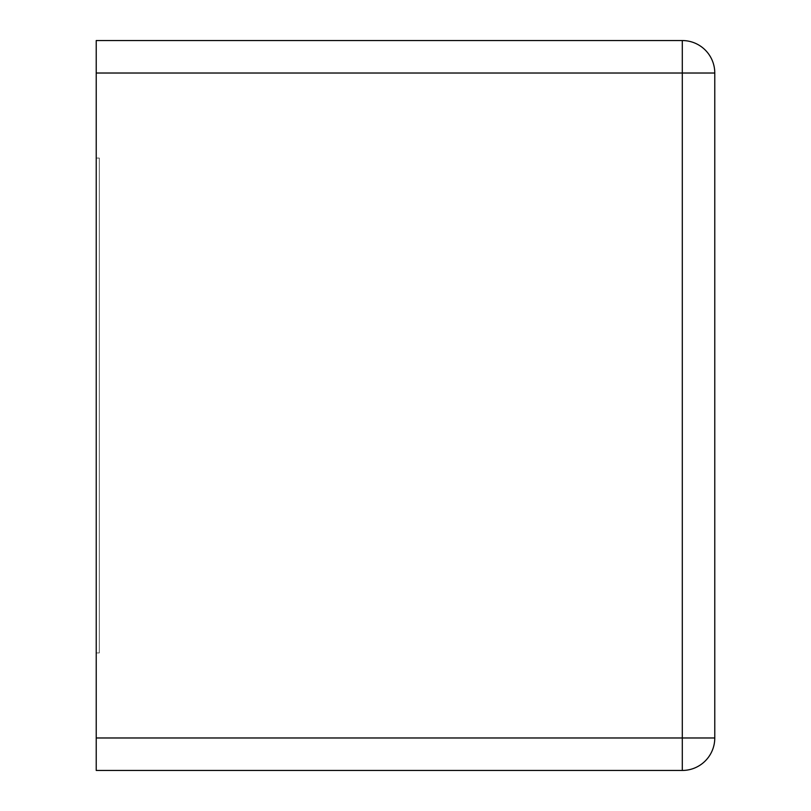 <?xml version="1.0" encoding="UTF-8"?>
<svg xmlns="http://www.w3.org/2000/svg" width="811" height="811" viewBox="0 0 811 811"><rect width="100%" height="100%" fill="white"/><g stroke="black" fill="none" stroke-linecap="round" stroke-linejoin="round"><path stroke-width="0.61" stroke-dasharray="4.05 3.04" d="M682.304 40.55L96.225 40.55L96.225 770.45L682.304 770.45A32.47 32.47 0 0 0 714.775 737.98L714.775 73.02A32.47 32.47 0 0 0 682.304 40.55L682.304 737.98L714.775 737.98M96.225 158.074L96.225 652.926L99.317 652.926L99.317 158.074L99.317 652.926L96.225 652.926L99.317 652.926L99.317 158.074L99.317 652.926L96.225 652.926L99.317 652.926L99.317 158.074L99.317 652.926L96.225 652.926L99.317 652.926L99.317 158.074L99.317 652.926L96.225 652.926L96.225 158.074L96.225 652.926L96.225 158.074L99.317 158.074L96.225 158.074L99.317 158.074L96.225 158.074L99.317 158.074L96.225 158.074L96.225 652.926L96.225 158.074L99.317 158.074L96.225 158.074L96.225 652.926L96.225 158.074M96.225 73.02L714.775 73.02M96.225 737.98L682.304 737.98L682.304 770.45"/><path stroke-width="1.22" d="M96.225 73.02L96.225 40.55L682.304 40.55A32.47 32.47 0 0 1 714.775 73.02L714.775 737.98A32.47 32.47 0 0 1 682.304 770.45L682.304 40.55A32.47 32.47 0 0 1 714.775 73.02L96.225 73.02L96.225 770.45L682.304 770.45A32.47 32.47 0 0 0 714.775 737.98L96.225 737.98"/></g></svg>

